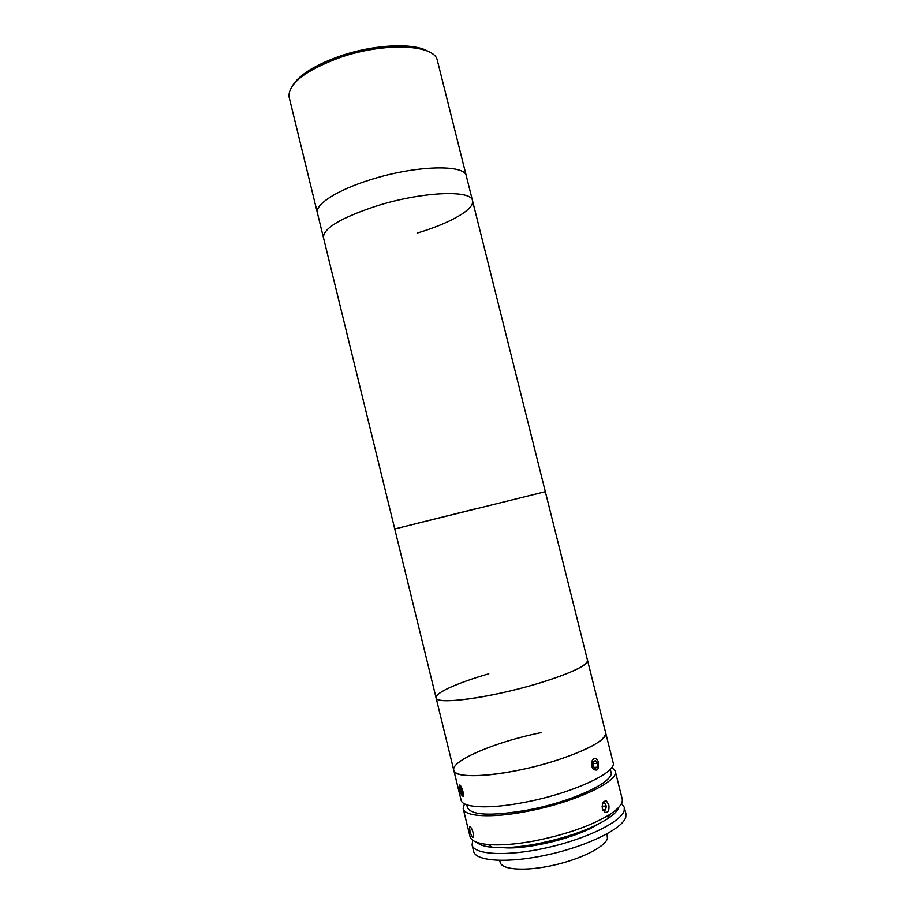 <?xml version="1.0" encoding="UTF-8"?>
<svg xmlns="http://www.w3.org/2000/svg" width="915" height="915" viewBox="0 0 915 915"><rect width="100%" height="100%" fill="white"/><g stroke="black" fill="none" stroke-linecap="round" stroke-linejoin="round"><path stroke-width="1.37" d="M292.846 85.175C299.926 74.401 315.801 64.668 340.472 55.952C374.601 44.206 414.689 42.593 428.483 51.606M340.323 57.416C306.102 70.032 288.968 83.013 288.934 96.372L317.402 212.943C314.691 204.628 336.983 190.057 370.506 179.717C415.73 165.226 465.403 164.117 466.353 176.08L437.164 59.692C433.39 44.366 383.888 42.273 340.323 57.416M488.804 673.795C458.141 682.624 434.659 692.998 436.078 697.848L394.742 528.962L474.702 509.026M541.028 732.652C496.925 741.39 450.763 760.548 453.783 770.224L436.078 697.848C435.414 705.145 490.051 697.973 537.414 683.677C570.583 673.44 587.293 665.674 587.533 660.367L545.329 491.698L394.742 528.962L323.441 237.603C323.201 228.292 341.043 217.701 376.957 205.841C422.284 191.578 471.785 189.645 472.517 200.717C474.942 209.283 449.585 223.466 417.114 233.073M323.441 237.603C323.201 228.292 341.043 217.701 376.957 205.841C422.284 191.578 471.785 189.645 472.517 200.717L466.353 176.08C465.403 164.117 415.73 165.226 370.506 179.717C336.983 190.057 314.691 204.628 317.402 212.943L323.441 237.603M469.978 831.072L469.509 826.92C470.459 826.154 471.717 828.189 473.295 833.027L473.501 837.259C472.46 838.037 471.294 835.978 469.978 831.072M464.42 803.782L463.196 808.688L470.013 836.527C471.122 840.782 477.161 843.458 488.118 844.534C500.128 845.54 515.351 844.385 533.765 841.045C566.019 834.617 591.399 825.73 609.916 814.396C619.1 808.322 623.195 803.153 622.189 798.864L615.235 771.059L611.861 767.296M463.196 808.688C464.443 816.626 491.275 818.319 526.468 811.479C574.185 802.718 619.855 781.113 615.235 771.059M602.333 808.654C601.887 803.118 603.282 800.614 606.531 801.117L608.807 804.788C609.516 810.313 608.189 812.817 604.792 812.303L602.333 808.654M618.837 807.202C617.739 810.713 613.896 814.625 607.32 818.948C589.843 829.711 565.939 838.094 535.595 844.133C518.256 847.256 503.902 848.331 492.533 847.359C484.698 846.604 479.471 844.934 476.864 842.338M466.741 804.777L467.405 807.522C471.328 815.379 491.264 816.249 527.2 810.141C572.172 801.872 615.303 781.513 610.968 771.986L610.282 769.252M453.783 770.224C453.817 780.381 509.232 775.726 556.457 760.376C589.512 749.293 605.902 740.052 605.627 732.652C609.882 741.253 563.949 761.497 516.38 770.647C481.301 777.716 454.766 777.098 453.783 770.224L461.103 800.133C462.281 807.831 489.056 809.283 524.226 802.398C571.909 793.545 617.636 772.249 613.096 762.515L587.533 660.367C590.404 665.8 552.889 680.977 509.106 691.202C469.315 700.73 436.352 703.361 436.078 697.848M607.068 833.84L607.411 838.483C605.124 846.935 580.579 859.311 552.9 865.384C525.21 871.538 501.683 869.833 500.162 862.307L499.693 860.409M621.514 803.439L624.293 807.27L624.19 810.507C621.56 821.567 586.904 838.803 547.09 847.702C507.265 856.715 473.936 854.862 472.071 844.934L472.746 840.256M624.293 807.27L625.906 813.698L625.814 816.992C623.229 828.258 588.608 845.666 548.783 854.541C508.946 863.543 475.56 861.495 473.638 851.373L472.071 844.934M597.701 824.404C577.113 837.614 527.966 849.783 503.582 847.69M473.455 833.851L472.209 829.836M602.459 809.089L603.225 810.553L605.604 809.912L606.313 806.115L604.655 802.947L602.596 803.496M602.916 809.958L605.604 809.912M602.081 806.195L606.313 806.115M463.356 796.176C464.511 793.934 460.268 782.657 459.341 785.47L459.204 786.077C459.73 791.589 461.046 795.043 463.15 796.462L463.356 796.176M461.549 793.717L462.681 794.38L462.487 791.464L461.149 787.895L460.005 787.255L461.549 793.717L462.613 793.374M461.8 789.645L460.211 790.16M597.472 763.327L595.562 760.548L593.275 761.669L592.897 765.592L594.83 768.383L597.106 767.25L597.472 763.327L593.206 763.545L593 765.729L593.012 764.402M598.067 768.646L598.17 761.383C596.271 757.894 594.315 757.517 592.302 760.262C590.918 767.125 592.462 770.373 596.946 770.018L598.067 768.646M594.144 767.388L597.106 767.25M545.329 491.698L472.517 200.717M470.184 826.702L469.509 826.92M492.533 847.359L488.118 844.534M607.32 818.948L609.916 814.396"/></g></svg>
